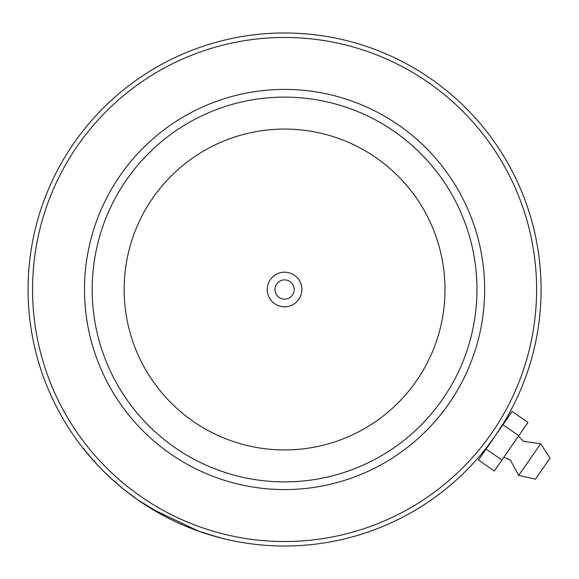 <?xml version="1.0" encoding="UTF-8"?>
<svg xmlns="http://www.w3.org/2000/svg" width="579" height="579" viewBox="0 0 579 579"><rect width="100%" height="100%" fill="white"/><g stroke="black" fill="none" stroke-linecap="round" stroke-linejoin="round"><path stroke-width="0.87" d="M267.266 289.5A17.312 17.312 0 0 0 284.579 306.812A17.312 17.312 0 0 0 301.891 289.5A17.312 17.312 0 0 0 284.579 272.188A17.312 17.312 0 0 0 267.266 289.5M274.96 289.5A9.619 9.619 0 0 0 284.579 299.119A9.619 9.619 0 0 0 294.197 289.5A9.619 9.619 0 0 0 284.579 279.881A9.619 9.619 0 0 0 274.96 289.5M495.334 435.726C507.884 416.453 507.884 416.46 495.32 435.741C481.641 454.269 481.648 454.262 495.334 435.726M140.9 496.558A252.024 252.024 0 0 0 491.636 433.179A252.024 252.024 0 0 0 428.257 82.442A252.024 252.024 0 0 0 77.521 145.821A252.024 252.024 0 0 0 140.9 496.558M165.681 516.794L138.338 500.242A256.511 256.511 0 0 1 73.837 143.259A256.511 256.511 0 0 1 430.819 78.758A256.511 256.511 0 0 1 495.32 435.741A256.511 256.511 0 0 1 138.338 500.242L138.403 500.285M170.508 453.878A200.081 200.081 0 0 1 120.2 175.43A200.081 200.081 0 0 1 398.649 125.122A200.081 200.081 0 0 1 448.957 403.57A200.081 200.081 0 0 1 170.508 453.878M394.256 131.44A192.387 192.387 0 0 0 126.519 179.823A192.387 192.387 0 0 0 174.901 447.56A192.387 192.387 0 0 0 442.638 399.177A192.387 192.387 0 0 0 394.256 131.44M485.622 448.812L484.645 450.042M194.081 529.517L196.954 530.581M203.048 532.709L202.527 532.535M201.586 532.217L200.262 531.761M198.604 531.175L196.571 530.444M194.247 529.582L191.475 528.518M188.653 527.404L183.29 525.167M182.342 524.755L175.683 521.751M174.93 521.397L167.968 517.973M146.263 505.525L149.223 507.392M149.237 507.407L153.753 510.142M163.437 515.607L170.197 519.095M170.226 519.11L170.74 519.363M173.345 520.644L177.847 522.757M183.572 525.291L184.26 525.58M185.562 526.13L188.747 527.44M193.922 529.459L198.098 530.994M219.238 536.885L219.072 537.507L198.742 531.225L151.097 508.55M95.622 462.983L83.557 448.834L84.056 448.436M94.225 461.449L99.979 467.608M100.355 467.991L106.927 474.541M110.082 477.516L113.383 480.527M123.465 489.103L125.317 490.579M137.31 499.525L124.138 489.639L112.196 479.455L103.699 471.378M128.791 493.286L128.14 492.787M124.861 490.218L123.653 489.255M111.19 478.536L101.875 469.555M101.622 469.294L94.543 461.789M94.486 461.731L102.621 470.307M102.664 470.343L106.5 474.121M107.18 474.78L112.919 480.107M540.634 443.767L518.697 475.381L535.423 479.18L550.05 458.105L540.634 443.767L523.503 441.35L518.437 436.168M502.956 424.74L512.183 411.445L527.99 422.409L518.762 435.712L502.956 424.74L478.457 460.037L494.263 471.009L501.899 460.008L486.092 449.043M518.762 435.712L501.899 460.008M445.005 289.5A160.426 160.426 0 0 0 284.579 129.074A160.426 160.426 0 0 0 124.152 289.5A160.426 160.426 0 0 0 284.579 449.926A160.426 160.426 0 0 0 445.005 289.5M203.49 532.181L203.287 532.789M94.674 460.985L94.196 461.412M503.817 457.244L510.439 460.182L518.697 475.381M485.767 448.624L486.179 448.913M504.048 422.286L504.461 422.569"/></g></svg>
